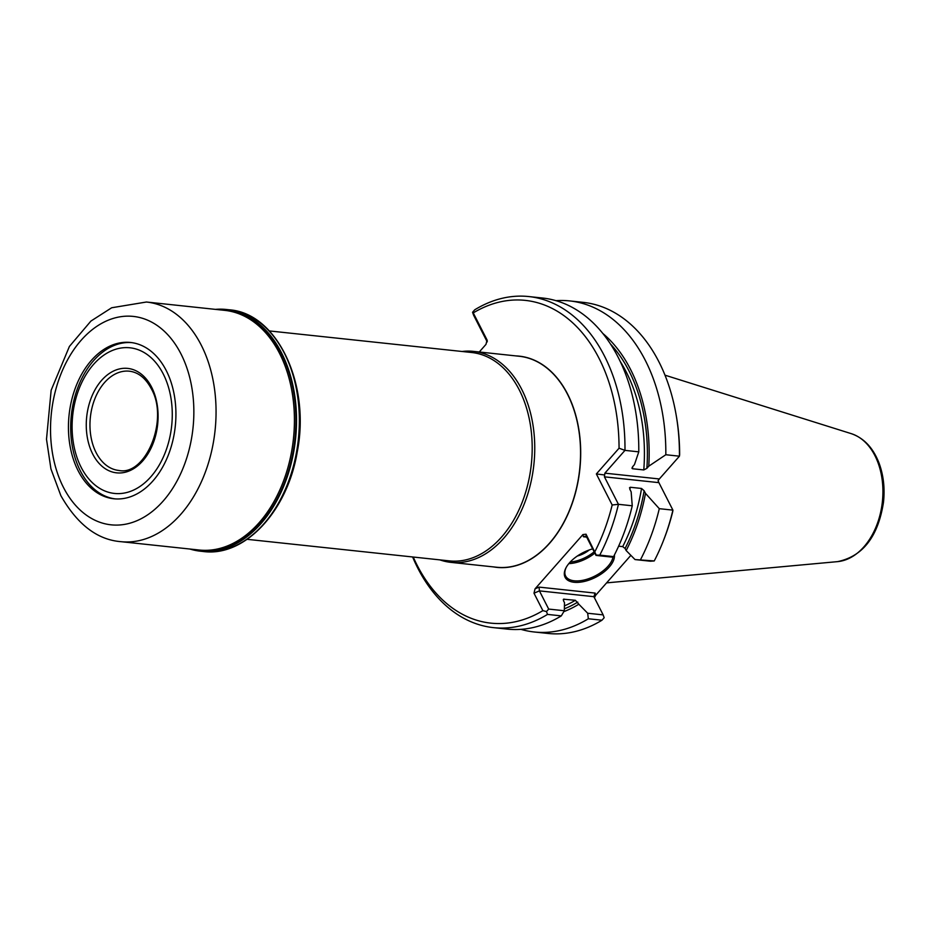 <?xml version="1.0" encoding="UTF-8"?>
<svg xmlns="http://www.w3.org/2000/svg" width="930" height="930" viewBox="0 0 930 930"><rect width="100%" height="100%" fill="white"/><g stroke="black" fill="none" stroke-linecap="round" stroke-linejoin="round"><path stroke-width="1.4" d="M269.34 330.929L471.65 352.505A104.788 71.192 96.1 0 1 531.332 464.256A104.788 71.192 96.1 0 1 449.434 560.895L247.113 539.319M462.082 351.482A106.09 72.087 96.1 0 1 473.451 351.377A106.09 72.087 96.1 0 1 533.878 464.523A106.09 72.087 96.1 0 1 450.945 562.371A106.09 72.087 96.1 0 1 439.855 559.872M589.26 549.944A16.763 8.51 -27 0 1 577.309 556.035M594.165 551.792A25.145 12.776 -27 0 1 570.183 562.069M594.84 553.106A26.191 13.299 -27 0 1 568.823 563.626M588.341 618.764L601.966 620.217L604.163 617.718L603.152 614.881L587.69 613.242L588.341 618.764A166.482 113.111 96.1 0 1 534.32 631.993A166.482 113.111 96.1 0 1 520.928 629.354M601.966 620.217A166.482 113.111 96.1 0 1 547.944 633.446L534.32 631.993M650.477 561.22L654.243 560.941L635.016 559.569L650.477 561.22M612.998 556.745A26.191 13.299 -27 0 1 598.769 573.868A26.191 13.299 -27 0 1 574.263 580.808A26.191 13.299 -27 0 1 565.626 576.03A26.191 13.299 -27 0 1 566.324 567.207M563.534 599.199L575.379 600.292L578.832 604.221A151.404 102.87 96.1 0 1 563.801 611.649M563.266 599.583A146.696 99.673 96.1 0 0 564.103 599.094L563.429 600.606L564.498 602.687L564.336 610.743L561.313 615.881A166.482 113.111 96.1 0 1 507.292 629.11L493.47 627.634A166.482 113.111 96.1 0 1 412.618 556.965M587.69 613.242L578.832 604.221M603.152 614.881L593.875 596.676L595.119 593.084L595.642 595.305L630.865 555.35M640.619 559.488A166.482 113.111 96.1 0 0 659.289 508.675L672.913 510.128A166.482 113.111 96.1 0 1 663.09 541.504A166.482 113.111 96.1 0 1 654.243 560.941M487.215 341.891L473.568 315.119L472.556 312.282L474.753 309.783A166.482 113.111 96.1 0 1 528.775 296.554A166.482 113.111 96.1 0 1 624.972 450.376L604.884 473.161L604.43 476.834L658.905 482.647L672.913 510.128L672.762 511.454A162.285 110.263 96.1 0 1 663.694 539.97L663.09 541.504M676.412 416.524L676.68 418.14A162.285 110.263 96.1 0 1 679.644 454.677L679.435 456.188A166.482 113.111 96.1 0 0 676.412 416.524A166.482 113.111 96.1 0 0 583.25 302.366L569.625 300.913A166.482 113.111 96.1 0 1 665.822 454.735L679.435 456.188L659.347 478.962L658.056 480.671L658.905 482.647M631.889 468.057L632.505 468.743L632.528 466.814L634.446 464.64L638.782 451.852A166.482 113.111 96.1 0 0 542.597 298.03L528.775 296.554M632.656 466.674A146.696 99.673 96.1 0 1 632.505 468.743L643.781 469.941L646.873 468.348A148.8 101.103 -83.9 0 0 610.371 343.879M602.756 333.393A151.404 102.87 96.1 0 1 648.78 466.174L646.873 468.348M648.78 466.174L665.822 454.735M555.977 300.669A166.482 113.111 96.1 0 1 569.625 300.913M659.289 508.675L645.49 493.377A151.404 102.87 96.1 0 1 626.157 550.548L635.016 559.569M626.157 550.548L625.088 548.468A148.8 101.103 -83.9 0 0 644.153 490.761L645.49 493.377M618.624 546.189L622.705 546.619L625.088 548.468M644.153 490.761L641.537 488.459L630.261 487.262L629.494 487.832M629.901 489.389A146.696 99.673 96.1 0 0 630.261 487.262L629.819 489.226L631.156 491.854L632.249 505.792A166.482 113.111 96.1 0 1 613.579 556.605L611.661 557.082L596.002 555.408L586.725 537.203L585.296 536.238L583.447 536.773L586.691 537.122M594.421 597.758L595.642 595.305M614.393 555.036A27.249 13.834 -27 0 1 601.233 573.984A27.249 13.834 -27 0 1 574.089 582.273A27.249 13.834 -27 0 1 566.068 567.66A27.249 13.834 -27 0 1 592.677 548.874M586.725 537.203L586.028 534.215L582.924 534.564L535.052 588.841L533.994 593.212L539.412 590.875L539.063 587.109L595.119 593.084M593.875 596.676L539.412 590.875L548.677 609.08L564.336 610.743M561.313 615.881L547.503 614.416L546.491 611.568L542.876 610.638L533.994 593.212M548.677 609.08L546.491 611.568M547.503 614.416A166.482 113.111 96.1 0 1 493.47 627.634M472.556 312.282L473.254 312.899A162.285 110.263 96.1 0 1 619.055 448.214L624.972 450.376L638.782 451.852M604.43 476.834L618.438 504.316L632.249 505.792M619.055 448.214L596.363 473.951L612.184 504.99L618.438 504.316A166.482 113.111 96.1 0 1 599.769 555.129L613.579 556.605M586.028 534.215L596.281 555.105L599.769 555.129M542.876 610.638A162.285 110.263 96.1 0 1 413.234 557.035M479.252 352.005L486.006 344.344L487.053 339.973L487.297 340.973M473.254 312.899L487.053 339.973M596.363 473.951L604.698 474.986M612.184 504.99A162.285 110.263 96.1 0 1 594.909 551.641M516.069 355.923A106.206 72.156 96.1 0 1 579.82 469.418A106.206 72.156 96.1 0 1 493.563 566.916M450.945 562.371L496.748 567.254A106.09 72.087 -83.9 0 0 569.509 510.186A106.09 72.087 -83.9 0 0 567.521 394.262A106.09 72.087 -83.9 0 0 519.242 356.26L473.451 351.377M81.096 467.209A73.226 49.755 96.1 0 1 117.924 348.645A73.226 49.755 96.1 0 1 167.528 446.005A73.226 49.755 96.1 0 1 81.096 467.209M166.272 370.617A78.585 53.394 -83.9 0 0 130.514 342.473A78.585 53.394 -83.9 0 0 69.087 414.954A78.585 53.394 -83.9 0 0 113.855 498.771A78.585 53.394 -83.9 0 0 167.749 456.491A78.585 53.394 -83.9 0 0 166.272 370.617M215.423 309.376A121.551 82.584 96.1 0 1 226.304 309.481A121.551 82.584 96.1 0 1 295.531 439.111A121.551 82.584 96.1 0 1 200.52 551.211A121.551 82.584 96.1 0 1 189.871 549.025M131.63 342.612A78.585 53.394 -83.9 0 0 71.331 415.199A78.585 53.394 -83.9 0 0 114.971 498.864M837.605 561.627C862.889 556.326 878.187 536.505 883.5 502.177C884.988 488.087 883.477 474.986 878.955 462.873C873.061 447.749 863.819 438.007 851.252 433.647A64.949 44.129 96.1 0 1 882.384 501.689A64.949 44.129 96.1 0 1 837.605 561.627L606.592 582.878M564.44 605.86A146.696 99.673 -83.9 0 0 575.379 600.292M564.371 608.801A148.8 101.103 -83.9 0 0 577.763 602.129M643.781 469.941A146.696 99.673 -83.9 0 0 620.159 361.351M622.705 546.619A146.696 99.673 -83.9 0 0 641.537 488.459M604.884 473.161L659.347 478.962M583.447 536.773L582.924 534.564M535.052 588.841L539.063 587.109M129.386 371.198A49.906 33.91 -83.9 0 0 90.373 417.233A49.906 33.91 -83.9 0 0 118.808 470.452C145.51 476.265 169.353 419.79 151.23 388.601C145.58 378.068 138.303 372.267 129.386 371.198M151.648 387.206A52.522 35.689 -83.9 0 0 89.664 402.411A52.522 35.689 -83.9 0 0 125.236 472.242A52.522 35.689 -83.9 0 0 151.648 387.206M63.391 487.285A104.788 71.192 96.1 0 1 116.087 317.63A104.788 71.192 96.1 0 1 187.07 456.944A104.788 71.192 96.1 0 1 63.391 487.285M229.106 309.783A121.551 82.584 96.1 0 1 298.344 439.402A121.551 82.584 96.1 0 1 203.333 551.513C244.683 557.14 287.417 511.314 297.193 452.143C310.818 384.369 277.245 312.98 229.106 309.783L226.304 309.481M217.643 309.609A121.121 82.293 96.1 0 1 294.926 439.041A121.121 82.293 96.1 0 1 192.092 549.258M224.793 310.376A120.505 81.875 96.1 0 1 293.427 438.879A120.505 81.875 96.1 0 1 199.241 550.025L120.877 541.667A120.505 81.875 96.1 0 0 215.063 430.52A120.505 81.875 96.1 0 0 146.429 302.018L224.793 310.376M851.252 433.647L664.985 375.174M200.52 551.211L203.333 551.513M146.429 302.018L111.681 307.76L90.919 321.071L69.401 346.448L51.15 390.251L46.5 439.239L50.941 468.941L60.857 495.644C77.295 524.439 97.301 539.784 120.877 541.667"/></g></svg>
